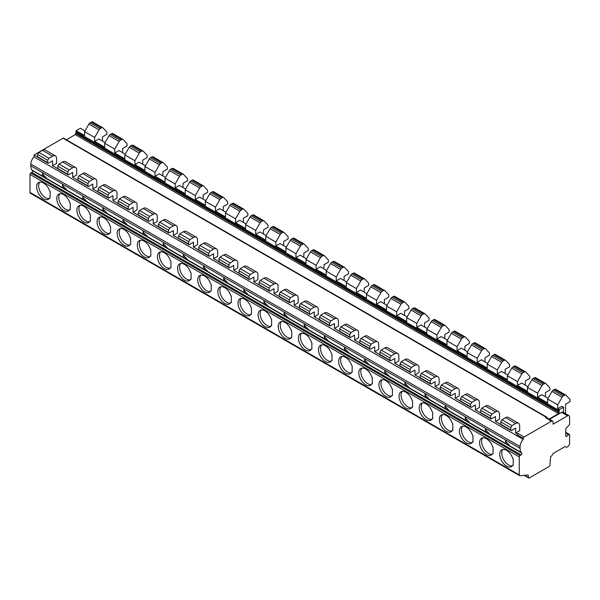 <?xml version="1.0" encoding="UTF-8"?>
<svg xmlns="http://www.w3.org/2000/svg" width="600" height="600" viewBox="0 0 600 600"><rect width="100%" height="100%" fill="white"/><g stroke="black" fill="none" stroke-linecap="round" stroke-linejoin="round"><path stroke-width="0.9" d="M43.14 176.468L47.055 178.725L42.263 173.648L43.14 176.468L31.995 170.025A11.393 6.577 120 0 1 30.803 165.84L30.803 164.055A6.832 3.945 120 0 1 34.027 156.93L523.29 439.403A6.832 3.945 120 0 0 520.065 446.528L520.065 448.312A11.393 6.577 120 0 0 521.257 452.498L521.73 453.097A1.14 0.66 -60 0 1 521.745 454.035A1.14 0.66 -60 0 1 521.04 454.912L520.065 455.475A1.14 0.66 120 0 0 519.263 456.87L519.263 474.885A1.71 0.99 120 0 0 519.615 475.673A1.71 0.99 120 0 0 520.005 475.748L528.15 474.952L528.457 477.6A1.14 0.66 120 0 0 528.683 478.013A1.14 0.66 120 0 0 529.252 477.952L549.12 466.485A1.14 0.66 120 0 0 549.923 465.188L550.673 456.525L551.347 456.135A1.14 0.66 120 0 0 551.91 455.535L552.855 453.908A1.14 0.66 -60 0 1 553.418 453.308L564.832 446.715A1.14 0.66 -60 0 1 565.403 446.662L566.34 447.202A1.14 0.66 120 0 0 566.91 447.15L567.585 446.76A2.85 1.643 120 0 0 569.595 443.272L569.595 434.947A1.14 0.66 120 0 0 569.362 434.43A1.14 0.66 120 0 0 568.582 434.64L566.783 436.23A1.14 0.66 -60 0 1 566.01 436.44A1.14 0.66 -60 0 1 565.77 435.923L565.77 429.24A1.14 0.66 -60 0 1 566.257 428.107L569.115 425.018A1.14 0.66 120 0 0 569.595 423.885L569.595 417A2.85 1.643 120 0 0 569.01 415.695L562.965 412.207A2.85 1.643 120 0 0 561.54 412.35L549.533 419.28M563.558 412.553L563.558 407.228L559.327 409.673L559.327 410.632A2.28 1.32 120 0 0 559.132 411.645L558.525 413.625L549.127 419.048M569.01 415.695A2.85 1.643 120 0 0 567.585 415.838L553.088 424.207L553.088 422.107A2.287 1.32 120 0 0 552.615 421.065L546.57 417.577A2.287 1.32 120 0 0 545.558 417.623L551.347 421.252L524.092 436.987A1.14 0.66 120 0 0 523.29 438.382L523.29 439.403M547.05 417.847L547.05 417.69A1.14 0.66 120 0 0 546.81 417.165A1.14 0.66 120 0 0 546.24 417.225L545.558 417.623M517.245 434.895L517.245 433.965L518.055 433.5A1.14 0.66 120 0 0 517.245 434.895L523.29 438.382M565.403 446.662L566.34 447.202M31.995 170.025L32.468 170.625A1.14 0.66 -60 0 1 32.483 171.562A1.14 0.66 -60 0 1 31.777 172.44L30.803 173.002A1.14 0.66 120 0 0 30 174.398L30 192.413A1.71 0.99 120 0 0 30.352 193.2L519.615 475.673M492.683 446.985A9.683 5.588 -120 0 0 481.605 438.255A9.683 5.588 -120 0 0 481.605 449.438A9.683 5.588 -120 0 0 491.28 455.025A9.683 5.588 -120 0 0 492.683 453.495L493.088 453.735L493.088 447.225L492.683 446.985M472.545 435.368A9.683 5.588 -120 0 0 461.467 426.63A9.683 5.588 -120 0 0 461.467 437.812A9.683 5.588 -120 0 0 471.15 443.4A9.683 5.588 -120 0 0 472.545 441.877L472.95 442.11L472.95 435.6L472.545 435.368M452.415 423.743A9.683 5.588 -120 0 0 441.338 415.013A9.683 5.588 -120 0 0 441.338 426.188A9.683 5.588 -120 0 0 451.013 431.775A9.683 5.588 -120 0 0 452.415 430.252L452.82 430.485L452.82 423.975L452.415 423.743M432.278 412.118A9.683 5.588 -120 0 0 421.2 403.388A9.683 5.588 -120 0 0 421.2 414.562A9.683 5.588 -120 0 0 430.882 420.15A9.683 5.588 -120 0 0 432.278 418.627L432.683 418.86L432.683 412.35L432.278 412.118M412.147 400.493A9.683 5.588 -120 0 0 401.062 391.763A9.683 5.588 -120 0 0 401.062 402.938A9.683 5.588 -120 0 0 410.745 408.525A9.683 5.588 -120 0 0 412.147 407.002L412.553 407.235L412.553 400.725L412.147 400.493M392.01 388.868A9.683 5.588 -120 0 0 380.933 380.138A9.683 5.588 -120 0 0 380.933 391.312A9.683 5.588 -120 0 0 390.615 396.908A9.683 5.588 -120 0 0 392.01 395.377L392.415 395.61L392.415 389.1L392.01 388.868M371.873 377.243A9.683 5.588 -120 0 0 360.795 368.513A9.683 5.588 -120 0 0 360.795 379.688A9.683 5.588 -120 0 0 370.478 385.283A9.683 5.588 -120 0 0 371.873 383.752L372.285 383.985L372.285 377.475L371.873 377.243M351.743 365.618A9.683 5.588 -120 0 0 340.665 356.888A9.683 5.588 -120 0 0 340.665 368.062A9.683 5.588 -120 0 0 350.347 373.657A9.683 5.588 -120 0 0 351.743 372.127L352.147 372.36L352.147 365.85L351.743 365.618M331.605 353.993A9.683 5.588 -120 0 0 320.528 345.263A9.683 5.588 -120 0 0 320.528 356.445A9.683 5.588 -120 0 0 330.21 362.032A9.683 5.588 -120 0 0 331.605 360.502L332.01 360.735L332.01 354.225L331.605 353.993M311.475 342.368A9.683 5.588 -120 0 0 300.397 333.638A9.683 5.588 -120 0 0 300.397 344.82A9.683 5.588 -120 0 0 310.072 350.407A9.683 5.588 -120 0 0 311.475 348.877L311.88 349.11L311.88 342.6L311.475 342.368M291.337 330.743A9.683 5.588 -120 0 0 280.26 322.013A9.683 5.588 -120 0 0 280.26 333.195A9.683 5.588 -120 0 0 289.942 338.782A9.683 5.588 -120 0 0 291.337 337.252L291.743 337.493L291.743 330.983L291.337 330.743M271.207 319.118A9.683 5.588 -120 0 0 260.123 310.388A9.683 5.588 -120 0 0 260.123 321.57A9.683 5.588 -120 0 0 269.805 327.157A9.683 5.588 -120 0 0 271.207 325.627L271.612 325.868L271.612 319.358L271.207 319.118M251.07 307.493A9.683 5.588 -120 0 0 239.993 298.763A9.683 5.588 -120 0 0 239.993 309.945A9.683 5.588 -120 0 0 249.675 315.532A9.683 5.588 -120 0 0 251.07 314.002L251.475 314.243L251.475 307.733L251.07 307.493M230.933 295.875A9.683 5.588 -120 0 0 219.855 287.138A9.683 5.588 -120 0 0 219.855 298.32A9.683 5.588 -120 0 0 229.538 303.907A9.683 5.588 -120 0 0 230.933 302.385L231.345 302.618L231.345 296.108L230.933 295.875M210.803 284.25A9.683 5.588 -120 0 0 199.725 275.513A9.683 5.588 -120 0 0 199.725 286.695A9.683 5.588 -120 0 0 209.407 292.282A9.683 5.588 -120 0 0 210.803 290.76L211.208 290.993L211.208 284.483L210.803 284.25M190.665 272.625A9.683 5.588 -120 0 0 179.587 263.895A9.683 5.588 -120 0 0 179.587 275.07A9.683 5.588 -120 0 0 189.27 280.657A9.683 5.588 -120 0 0 190.665 279.135L191.078 279.368L191.078 272.858L190.665 272.625M170.535 261A9.683 5.588 -120 0 0 159.458 252.27A9.683 5.588 -120 0 0 159.458 263.445A9.683 5.588 -120 0 0 169.132 269.032A9.683 5.588 -120 0 0 170.535 267.51L170.94 267.743L170.94 261.233L170.535 261M150.398 249.375A9.683 5.588 -120 0 0 139.32 240.645A9.683 5.588 -120 0 0 139.32 251.82A9.683 5.588 -120 0 0 149.002 257.415A9.683 5.588 -120 0 0 150.398 255.885L150.803 256.118L150.803 249.608L150.398 249.375M130.267 237.75A9.683 5.588 -120 0 0 119.183 229.02A9.683 5.588 -120 0 0 119.183 240.195A9.683 5.588 -120 0 0 128.865 245.79A9.683 5.588 -120 0 0 130.267 244.26L130.672 244.493L130.672 237.983L130.267 237.75M110.13 226.125A9.683 5.588 -120 0 0 99.052 217.395A9.683 5.588 -120 0 0 99.052 228.57A9.683 5.588 -120 0 0 108.735 234.165A9.683 5.588 -120 0 0 110.13 232.635L110.535 232.868L110.535 226.358L110.13 226.125M90 214.5A9.683 5.588 -120 0 0 78.915 205.77A9.683 5.588 -120 0 0 78.915 216.945A9.683 5.588 -120 0 0 88.597 222.54A9.683 5.588 -120 0 0 90 221.01L90.405 221.243L90.405 214.733L90 214.5M69.863 202.875A9.683 5.588 -120 0 0 58.785 194.145A9.683 5.588 -120 0 0 58.785 205.327A9.683 5.588 -120 0 0 68.468 210.915A9.683 5.588 -120 0 0 69.863 209.385L70.267 209.618L70.267 203.108L69.863 202.875M49.725 191.25A9.683 5.588 -120 0 0 38.648 182.52A9.683 5.588 -120 0 0 38.648 193.702A9.683 5.588 -120 0 0 48.33 199.29A9.683 5.588 -120 0 0 49.725 197.76L50.137 197.993L50.137 191.49L49.725 191.25M512.812 465.12A9.683 5.588 -120 0 1 511.418 466.65A9.683 5.588 -120 0 1 501.735 461.062A9.683 5.588 -120 0 1 501.735 449.88A9.683 5.588 -120 0 1 512.812 458.61L513.225 458.85L513.225 465.36L512.812 465.12L513.225 464.888M505.995 440.88A3.42 1.972 -120 0 0 506.235 443.82M510.143 446.085L505.35 441.007L506.228 443.827L521.257 452.498M502.853 449.482A9.683 5.588 -120 0 0 503.752 459.9A9.683 5.588 -120 0 0 512.317 465.885M63.037 185.145A3.42 1.972 -120 0 0 63.278 188.085L62.392 185.273L67.185 190.35L47.055 178.725M83.175 196.77A3.42 1.972 -120 0 0 83.415 199.71L82.53 196.897L87.323 201.975L67.185 190.35M103.305 208.395A3.42 1.972 -120 0 0 103.545 211.335L102.667 208.522L107.46 213.593L87.323 201.975M123.442 220.02A3.42 1.972 -120 0 0 123.683 222.96L122.797 220.147L127.59 225.218L107.46 213.593M143.58 231.638A3.42 1.972 -120 0 0 143.82 234.585L142.935 231.772L147.727 236.843L127.59 225.218M163.71 243.263A3.42 1.972 -120 0 0 163.95 246.21L163.065 243.39L167.858 248.468L147.727 236.843M183.847 254.888A3.42 1.972 -120 0 0 184.087 257.835L183.203 255.015L187.995 260.093L167.858 248.468M203.978 266.513A3.42 1.972 -120 0 0 204.218 269.46L203.333 266.64L208.125 271.718L187.995 260.093M224.115 278.138A3.42 1.972 -120 0 0 224.355 281.085L223.47 278.265L228.263 283.343L208.125 271.718M244.485 292.71L243.608 289.89L248.392 294.968L228.263 283.343M264.615 304.335L263.737 301.515L268.53 306.593L248.392 294.968M284.752 315.96L283.875 313.14L288.668 318.218L268.53 306.593M304.65 324.638A3.42 1.972 -120 0 0 304.89 327.577L304.005 324.765L308.798 329.843L288.668 318.218M324.788 336.263A3.42 1.972 -120 0 0 325.028 339.202L324.142 336.39L328.935 341.468L308.798 329.843M344.918 347.888A3.42 1.972 -120 0 0 345.157 350.827L344.272 348.015L349.065 353.085L328.935 341.468M365.055 359.513A3.42 1.972 -120 0 0 365.295 362.452L364.41 359.64L369.202 364.71L349.065 353.085M385.185 371.13A3.42 1.972 -120 0 0 385.425 374.077L384.54 371.265L389.332 376.335L369.202 364.71M405.322 382.755A3.42 1.972 -120 0 0 405.562 385.702L404.678 382.882L409.47 387.96L389.332 376.335M425.46 394.38A3.42 1.972 -120 0 0 425.692 397.327L424.815 394.507L429.607 399.585L409.47 387.96M445.59 406.005A3.42 1.972 -120 0 0 445.83 408.952L444.945 406.132L449.737 411.21L429.607 399.585M465.728 417.63A3.42 1.972 -120 0 0 465.967 420.577L465.082 417.757L469.875 422.835L449.737 411.21M485.857 429.255A3.42 1.972 -120 0 0 486.097 432.202L485.213 429.382L490.005 434.46L469.875 422.835M34.027 156.93L34.027 154.98L37.688 157.095M52.552 165.675L56.58 163.35L56.58 158.475A5.692 3.285 120 0 0 55.395 155.865A5.692 3.285 120 0 0 52.552 156.15L48.922 158.243L47.715 160.335L47.715 162.66A1.14 0.66 120 0 0 47.955 163.178A1.14 0.66 120 0 0 48.525 163.125L52.552 160.8L52.552 165.675L57.818 168.72M72.683 177.3L76.71 174.975L76.71 170.1A5.692 3.285 120 0 0 75.532 167.49A5.692 3.285 120 0 0 72.683 167.775L69.06 169.868L67.852 171.96L67.852 174.285A1.14 0.66 120 0 0 68.085 174.803A1.14 0.66 120 0 0 68.655 174.75L72.683 172.425L72.683 177.3L77.955 180.345M92.82 188.925L96.847 186.6L96.847 181.725A5.692 3.285 120 0 0 95.662 179.115A5.692 3.285 120 0 0 92.82 179.4L89.198 181.493L87.99 183.585L87.99 185.91A1.14 0.66 120 0 0 88.222 186.428A1.14 0.66 120 0 0 88.793 186.375L92.82 184.05L92.82 188.925L98.085 191.97M112.95 200.55L116.977 198.225L116.977 193.343A5.692 3.285 120 0 0 115.8 190.74A5.692 3.285 120 0 0 112.95 191.017L109.328 193.11L108.12 195.202L108.12 197.528A1.14 0.66 120 0 0 108.36 198.053A1.14 0.66 120 0 0 108.922 197.993L112.95 195.667L112.95 200.55L118.222 203.595M133.087 212.175L137.115 209.85L137.115 204.968A5.692 3.285 120 0 0 135.938 202.365A5.692 3.285 120 0 0 133.087 202.642L129.465 204.735L128.257 206.827L128.257 209.153A1.14 0.66 120 0 0 128.49 209.678A1.14 0.66 120 0 0 129.06 209.618L133.087 207.292L133.087 212.175L138.36 215.22M153.225 223.8L157.245 221.475L157.245 216.593A5.692 3.285 120 0 0 156.067 213.99A5.692 3.285 120 0 0 153.225 214.267L149.595 216.36L148.387 218.452L148.387 220.778A1.14 0.66 120 0 0 148.627 221.303A1.14 0.66 120 0 0 149.197 221.243L153.225 218.917L153.225 223.8L158.49 226.845M173.355 235.425L177.382 233.1L177.382 228.218A5.692 3.285 120 0 0 176.205 225.615A5.692 3.285 120 0 0 173.355 225.892L169.733 227.985L168.525 230.077L168.525 232.403A1.14 0.66 120 0 0 168.757 232.928A1.14 0.66 120 0 0 169.328 232.868L173.355 230.542L173.355 235.425L178.627 238.47M193.493 247.05L197.52 244.718L197.52 239.843A5.692 3.285 120 0 0 196.335 237.24A5.692 3.285 120 0 0 193.493 237.517L189.863 239.61L188.655 241.702L188.655 244.028A1.14 0.66 120 0 0 188.895 244.553A1.14 0.66 120 0 0 189.465 244.493L193.493 242.167L193.493 247.05L198.757 250.087M213.623 258.675L217.65 256.343L217.65 251.468A5.692 3.285 120 0 0 216.472 248.858A5.692 3.285 120 0 0 213.623 249.142L210 251.235L208.792 253.327L208.792 255.653A1.14 0.66 120 0 0 209.025 256.178A1.14 0.66 120 0 0 209.595 256.118L213.623 253.792L213.623 258.675L218.895 261.712M233.76 270.3L237.788 267.968L237.788 263.093A5.692 3.285 120 0 0 236.603 260.483A5.692 3.285 120 0 0 233.76 260.767L230.138 262.86L228.923 264.952L228.923 267.278A1.14 0.66 120 0 0 229.163 267.795A1.14 0.66 120 0 0 229.733 267.743L233.76 265.418L233.76 270.3L239.025 273.337M253.89 281.925L257.918 279.593L257.918 274.718A5.692 3.285 120 0 0 256.74 272.108A5.692 3.285 120 0 0 253.89 272.392L250.267 274.485L249.06 276.577L249.06 278.903A1.14 0.66 120 0 0 249.3 279.42A1.14 0.66 120 0 0 249.862 279.368L253.89 277.043L253.89 281.925L259.163 284.962M274.028 293.543L278.055 291.218L278.055 286.343A5.692 3.285 120 0 0 276.877 283.733A5.692 3.285 120 0 0 274.028 284.017L270.405 286.11L269.197 288.202L269.197 290.528A1.14 0.66 120 0 0 269.43 291.045A1.14 0.66 120 0 0 270 290.993L274.028 288.668L274.028 293.543L279.3 296.587M294.157 305.168L298.185 302.843L298.185 297.968A5.692 3.285 120 0 0 297.007 295.358A5.692 3.285 120 0 0 294.157 295.642L290.535 297.735L289.327 299.827L289.327 302.153A1.14 0.66 120 0 0 289.567 302.67A1.14 0.66 120 0 0 290.138 302.618L294.157 300.293L294.157 305.168L299.43 308.212M314.295 316.793L318.322 314.468L318.322 309.593A5.692 3.285 120 0 0 317.145 306.983A5.692 3.285 120 0 0 314.295 307.267L310.673 309.36L309.465 311.452L309.465 313.778A1.14 0.66 120 0 0 309.697 314.295A1.14 0.66 120 0 0 310.267 314.243L314.295 311.918L314.295 316.793L319.567 319.837M334.433 328.418L338.46 326.093L338.46 321.218A5.692 3.285 120 0 0 337.275 318.608A5.692 3.285 120 0 0 334.433 318.892L330.803 320.985L329.595 323.077L329.595 325.403A1.14 0.66 120 0 0 329.835 325.92A1.14 0.66 120 0 0 330.405 325.868L334.433 323.543L334.433 328.418L339.697 331.462M354.562 340.043L358.59 337.718L358.59 332.835A5.692 3.285 120 0 0 357.413 330.233A5.692 3.285 120 0 0 354.562 330.51L350.94 332.603L349.733 334.695L349.733 337.02A1.14 0.66 120 0 0 349.965 337.545A1.14 0.66 120 0 0 350.535 337.485L354.562 335.16L354.562 340.043L359.835 343.087M374.7 351.668L378.728 349.343L378.728 344.46A5.692 3.285 120 0 0 377.543 341.858A5.692 3.285 120 0 0 374.7 342.135L371.077 344.228L369.862 346.32L369.862 348.645A1.14 0.66 120 0 0 370.103 349.17A1.14 0.66 120 0 0 370.673 349.11L374.7 346.785L374.7 351.668L379.965 354.712M394.83 363.293L398.857 360.968L398.857 356.085A5.692 3.285 120 0 0 397.68 353.483A5.692 3.285 120 0 0 394.83 353.76L391.207 355.853L390 357.945L390 360.27A1.14 0.66 120 0 0 390.232 360.795A1.14 0.66 120 0 0 390.803 360.735L394.83 358.41L394.83 363.293L400.103 366.337M414.967 374.918L418.995 372.593L418.995 367.71A5.692 3.285 120 0 0 417.817 365.108A5.692 3.285 120 0 0 414.967 365.385L411.345 367.478L410.138 369.57L410.138 371.895A1.14 0.66 120 0 0 410.37 372.42A1.14 0.66 120 0 0 410.94 372.36L414.967 370.035L414.967 374.918L420.232 377.962M435.097 386.543L439.125 384.217L439.125 379.335A5.692 3.285 120 0 0 437.947 376.733A5.692 3.285 120 0 0 435.097 377.01L431.475 379.103L430.268 381.195L430.268 383.52A1.14 0.66 120 0 0 430.507 384.045A1.14 0.66 120 0 0 431.077 383.985L435.097 381.66L435.097 386.543L440.37 389.58M455.235 398.168L459.263 395.835L459.263 390.96A5.692 3.285 120 0 0 458.085 388.35A5.692 3.285 120 0 0 455.235 388.635L451.612 390.728L450.405 392.82L450.405 395.145A1.14 0.66 120 0 0 450.638 395.67A1.14 0.66 120 0 0 451.207 395.61L455.235 393.285L455.235 398.168L460.507 401.205M475.373 409.793L479.393 407.46L479.393 402.585A5.692 3.285 120 0 0 478.215 399.975A5.692 3.285 120 0 0 475.373 400.26L471.743 402.353L470.535 404.445L470.535 406.77A1.14 0.66 120 0 0 470.775 407.287A1.14 0.66 120 0 0 471.345 407.235L475.373 404.91L475.373 409.793L480.638 412.83M495.502 421.418L499.53 419.092L499.53 414.21A5.692 3.285 120 0 0 498.353 411.6A5.692 3.285 120 0 0 495.502 411.885L491.88 413.978L490.673 416.07L490.673 418.395A1.14 0.66 120 0 0 490.905 418.912A1.14 0.66 120 0 0 491.475 418.86L495.502 416.535L495.502 421.418L500.775 424.455M515.64 428.16L515.64 433.035L519.668 430.71L519.668 425.835A5.692 3.285 120 0 0 518.482 423.225A5.692 3.285 120 0 0 515.64 423.51L512.01 425.603L510.803 427.695L510.803 430.02A1.14 0.66 120 0 0 511.043 430.537A1.14 0.66 120 0 0 511.612 430.485L515.64 428.16M517.245 433.965L515.64 433.035M545.438 396.765L545.438 392.588L549.862 390.03L549.862 387.817L546.007 383.715A2.85 1.643 120 0 0 545.783 383.535A2.85 1.643 120 0 0 544.357 383.678L543.105 384.405A2.28 1.32 120 0 0 541.965 385.605L537.585 393.195L537.585 397.118L541.815 394.673L548.07 398.287M537.585 397.118L547.65 402.93L547.65 399L552.03 391.418A2.28 1.32 120 0 1 553.17 390.217L554.423 389.49A2.85 1.643 120 0 1 555.847 389.347L565.92 395.16A2.85 1.643 120 0 0 564.495 395.303L563.235 396.03A2.28 1.32 120 0 0 562.095 397.23L557.715 404.812L557.715 408.743L561.945 406.298L563.558 407.228M525.3 385.14L525.3 380.962L529.732 378.405L529.732 376.192L525.87 372.09A2.85 1.643 120 0 0 525.645 371.91A2.85 1.643 120 0 0 524.227 372.053L522.967 372.78A2.28 1.32 120 0 0 521.827 373.98L517.447 381.57L517.447 385.493L521.678 383.048L527.933 386.662M517.447 385.493L527.52 391.305L527.52 387.382L531.893 379.793A2.28 1.32 120 0 1 533.033 378.593L534.293 377.865A2.85 1.643 120 0 1 535.717 377.722L545.783 383.535M505.17 373.515L505.17 369.337L509.595 366.78L509.595 364.567L505.74 360.465A2.85 1.643 120 0 0 505.515 360.285A2.85 1.643 120 0 0 504.09 360.428L502.838 361.155A2.28 1.32 120 0 0 501.697 362.355L497.317 369.945L497.317 373.868L501.54 371.423L507.795 375.038M497.317 373.868L507.382 379.68L507.382 375.757L511.763 368.168A2.28 1.32 120 0 1 512.903 366.968L514.155 366.24A2.85 1.643 120 0 1 515.58 366.097L525.645 371.91M485.033 361.89L485.033 357.712L489.465 355.155L489.465 352.95L485.603 348.84A2.85 1.643 120 0 0 485.377 348.668A2.85 1.643 120 0 0 483.952 348.803L482.7 349.53A2.28 1.32 120 0 0 481.56 350.737L477.18 358.32L477.18 362.243L481.41 359.798L487.665 363.413M477.18 362.243L487.245 368.055L487.245 364.132L497.317 369.945M464.903 350.265L464.903 346.087L469.327 343.53L469.327 341.325L465.465 337.215A2.85 1.643 120 0 0 465.248 337.043A2.85 1.643 120 0 0 463.822 337.178L462.562 337.905A2.28 1.32 120 0 0 461.423 339.112L457.05 346.695L457.05 350.625L461.272 348.173L467.528 351.788M457.05 350.625L467.115 356.438L467.115 352.507L477.18 358.32M444.765 338.647L444.765 334.462L449.197 331.913L449.197 329.7L445.335 325.59A2.85 1.643 120 0 0 445.11 325.418A2.85 1.643 120 0 0 443.685 325.553L442.433 326.28A2.28 1.32 120 0 0 441.293 327.487L436.912 335.07L436.912 339L441.143 336.555L447.397 340.163M436.912 339L446.978 344.812L446.978 340.882L457.05 346.695M424.627 327.022L424.627 322.837L429.06 320.288L429.06 318.075L425.197 313.965A2.85 1.643 120 0 0 424.98 313.793A2.85 1.643 120 0 0 423.555 313.935L422.295 314.655A2.28 1.32 120 0 0 421.155 315.862L416.775 323.445L416.775 327.375L421.005 324.93L427.26 328.538M416.775 327.375L426.847 333.188L426.847 329.257L436.912 335.07M404.498 315.397L404.498 311.212L408.923 308.663L408.923 306.45L405.067 302.34A2.85 1.643 120 0 0 404.842 302.168A2.85 1.643 120 0 0 403.418 302.31L402.165 303.03A2.28 1.32 120 0 0 401.025 304.237L396.645 311.82L396.645 315.75L400.875 313.305L407.13 316.913M396.645 315.75L406.71 321.562L406.71 317.632L416.775 323.445M384.36 303.772L384.36 299.587L388.793 297.038L388.793 294.825L384.93 290.722A2.85 1.643 120 0 0 384.705 290.543A2.85 1.643 120 0 0 383.288 290.685L382.028 291.405A2.28 1.32 120 0 0 380.888 292.612L376.507 300.195L376.507 304.125L380.737 301.68L386.993 305.288M376.507 304.125L386.58 309.938L386.58 306.007L396.645 311.82M364.23 292.147L364.23 287.962L368.655 285.413L368.655 283.2L364.8 279.097A2.85 1.643 120 0 0 364.575 278.918A2.85 1.643 120 0 0 363.15 279.06L361.897 279.788A2.28 1.32 120 0 0 360.757 280.987L356.377 288.57L356.377 292.5L360.608 290.055L366.855 293.663M356.377 292.5L366.442 298.312L366.442 294.382L376.507 300.195M344.093 280.522L344.093 276.345L348.525 273.788L348.525 271.575L344.663 267.472A2.85 1.643 120 0 0 344.438 267.293A2.85 1.643 120 0 0 343.02 267.435L341.76 268.163A2.28 1.32 120 0 0 340.62 269.362L336.24 276.945L336.24 280.875L340.47 278.43L346.725 282.038M336.24 280.875L346.305 286.688L346.305 282.757L356.377 288.57M323.962 268.897L323.962 264.72L328.388 262.163L328.388 259.95L324.532 255.847A2.85 1.643 120 0 0 324.308 255.667A2.85 1.643 120 0 0 322.882 255.81L321.623 256.538A2.28 1.32 120 0 0 320.483 257.737L316.11 265.32L316.11 269.25L320.332 266.805L326.587 270.413M316.11 269.25L326.175 275.062L326.175 271.132L336.24 276.945M303.825 257.272L303.825 253.095L308.257 250.538L308.257 248.325L304.395 244.222A2.85 1.643 120 0 0 304.17 244.042A2.85 1.643 120 0 0 302.745 244.185L301.493 244.913A2.28 1.32 120 0 0 300.353 246.112L295.972 253.702L295.972 257.625L300.202 255.18L306.457 258.795M295.972 257.625L306.038 263.438L306.038 259.507L316.11 265.32M283.695 245.647L283.695 241.47L288.12 238.913L288.12 236.7L284.257 232.597A2.85 1.643 120 0 0 284.04 232.417A2.85 1.643 120 0 0 282.615 232.56L281.355 233.288A2.28 1.32 120 0 0 280.215 234.487L275.843 242.077L275.843 246L280.065 243.555L286.32 247.17M275.843 246L285.907 251.812L285.907 247.89L295.972 253.702M263.558 234.022L263.558 229.845L267.99 227.288L267.99 225.075L264.127 220.972A2.85 1.643 120 0 0 263.903 220.792A2.85 1.643 120 0 0 262.478 220.935L261.225 221.663A2.28 1.32 120 0 0 260.085 222.862L255.705 230.452L255.705 234.375L259.935 231.93L266.19 235.545M255.705 234.375L265.77 240.188L265.77 236.265L275.843 242.077M243.42 222.397L243.42 218.22L247.853 215.663L247.853 213.458L243.99 209.347A2.85 1.643 120 0 0 243.772 209.167A2.85 1.643 120 0 0 242.347 209.31L241.087 210.038A2.28 1.32 120 0 0 239.947 211.237L235.567 218.827L235.567 222.75L239.798 220.305L246.053 223.92M235.567 222.75L245.64 228.562L245.64 224.64L255.705 230.452M223.29 210.772L223.29 206.595L227.715 204.038L227.715 201.833L223.86 197.722A2.85 1.643 120 0 0 223.635 197.55A2.85 1.643 120 0 0 222.21 197.685L220.958 198.413A2.28 1.32 120 0 0 219.817 199.62L215.438 207.202L215.438 211.132L219.667 208.68L225.915 212.295M215.438 211.132L225.502 216.938L225.502 213.015L235.567 218.827M203.153 199.147L203.153 194.97L207.585 192.413L207.585 190.208L203.722 186.097A2.85 1.643 120 0 0 203.498 185.925A2.85 1.643 120 0 0 202.08 186.06L200.82 186.788A2.28 1.32 120 0 0 199.68 187.995L195.3 195.577L195.3 199.507L199.53 197.055L205.785 200.67M195.3 199.507L205.373 205.32L205.373 201.39L215.438 207.202M183.023 187.53L183.023 183.345L187.447 180.795L187.447 178.583L183.593 174.472A2.85 1.643 120 0 0 183.368 174.3A2.85 1.643 120 0 0 181.942 174.442L180.69 175.163A2.28 1.32 120 0 0 179.542 176.37L175.17 183.953L175.17 187.882L179.392 185.438L185.648 189.045M175.17 187.882L185.235 193.695L185.235 189.765L195.3 195.577M162.885 175.905L162.885 171.72L167.317 169.17L167.317 166.958L163.455 162.847A2.85 1.643 120 0 0 163.23 162.675A2.85 1.643 120 0 0 161.805 162.817L160.553 163.538A2.28 1.32 120 0 0 159.413 164.745L155.032 172.328L155.032 176.257L159.262 173.812L165.517 177.42M155.032 176.257L165.097 182.07L165.097 178.14L175.17 183.953M142.755 164.28L142.755 160.095L147.18 157.545L147.18 155.333L143.317 151.23A2.85 1.643 120 0 0 143.1 151.05A2.85 1.643 120 0 0 141.675 151.192L140.415 151.913A2.28 1.32 120 0 0 139.275 153.12L134.903 160.703L134.903 164.632L139.125 162.188L145.38 165.795M134.903 164.632L144.968 170.445L144.968 166.515L155.032 172.328M122.618 152.655L122.618 148.47L127.05 145.92L127.05 143.708L123.188 139.605A2.85 1.643 120 0 0 122.962 139.425A2.85 1.643 120 0 0 121.538 139.567L120.285 140.288A2.28 1.32 120 0 0 119.145 141.495L114.765 149.078L114.765 153.007L118.995 150.562L125.25 154.17M114.765 153.007L124.83 158.82L124.83 154.89L134.903 160.703M102.48 141.03L102.48 136.852L106.913 134.295L106.913 132.083L103.05 127.98A2.85 1.643 120 0 0 102.833 127.8A2.85 1.643 120 0 0 101.407 127.942L100.148 128.67A2.28 1.32 120 0 0 99.007 129.87L94.627 137.453L94.627 141.382L98.858 138.938L105.113 142.545M94.627 141.382L104.7 147.195L104.7 143.265L114.765 149.078M84.983 130.92L80.332 128.243L76.11 130.688L84.562 135.57L84.562 131.64L94.627 137.453M559.327 409.673L557.715 408.743M34.027 154.98L63.023 138.24A1.14 0.66 120 0 1 63.593 138.18L546.81 417.165M518.482 423.225L508.418 417.412A5.692 3.285 120 0 0 505.567 417.697L501.945 419.79L500.737 421.882L500.737 424.207A1.14 0.66 120 0 0 500.978 424.725L511.043 430.537M498.353 411.6L488.28 405.787A5.692 3.285 120 0 0 485.438 406.072L481.815 408.165L480.607 410.257L480.607 412.582A1.14 0.66 120 0 0 480.84 413.1L490.905 418.912M478.215 399.975L468.15 394.162A5.692 3.285 120 0 0 465.3 394.447L461.678 396.54L460.47 398.632L460.47 400.957A1.14 0.66 120 0 0 460.702 401.482L470.775 407.287M458.085 388.35L448.013 382.545A5.692 3.285 120 0 0 445.17 382.822L441.54 384.915L440.332 387.007L440.332 389.332A1.14 0.66 120 0 0 440.572 389.857L450.638 395.67M437.947 376.733L427.882 370.92A5.692 3.285 120 0 0 425.033 371.197L421.41 373.29L420.202 375.382L420.202 377.707A1.14 0.66 120 0 0 420.435 378.233L430.507 384.045M417.817 365.108L407.745 359.295A5.692 3.285 120 0 0 404.903 359.572L401.272 361.665L400.065 363.757L400.065 366.082A1.14 0.66 120 0 0 400.305 366.608L410.37 372.42M397.68 353.483L387.615 347.67A5.692 3.285 120 0 0 384.765 347.947L381.142 350.04L379.935 352.132L379.935 354.457A1.14 0.66 120 0 0 380.168 354.983L390.232 360.795M377.543 341.858L367.478 336.045A5.692 3.285 120 0 0 364.627 336.322L361.005 338.415L359.798 340.507L359.798 342.832A1.14 0.66 120 0 0 360.038 343.358L370.103 349.17M357.413 330.233L347.347 324.42A5.692 3.285 120 0 0 344.498 324.705L340.875 326.798L339.668 328.89L339.668 331.207A1.14 0.66 120 0 0 339.9 331.733L349.965 337.545M337.275 318.608L327.21 312.795A5.692 3.285 120 0 0 324.36 313.08L320.737 315.173L319.53 317.265L319.53 319.59A1.14 0.66 120 0 0 319.763 320.108L329.835 325.92M317.145 306.983L307.072 301.17A5.692 3.285 120 0 0 304.23 301.455L300.608 303.548L299.392 305.64L299.392 307.965A1.14 0.66 120 0 0 299.632 308.483L309.697 314.295M297.007 295.358L286.942 289.545A5.692 3.285 120 0 0 284.093 289.83L280.47 291.923L279.263 294.015L279.263 296.34A1.14 0.66 120 0 0 279.495 296.858L289.567 302.67M276.877 283.733L266.805 277.92A5.692 3.285 120 0 0 263.962 278.205L260.332 280.298L259.125 282.39L259.125 284.715A1.14 0.66 120 0 0 259.365 285.233L269.43 291.045M256.74 272.108L246.675 266.295A5.692 3.285 120 0 0 243.825 266.58L240.202 268.673L238.995 270.765L238.995 273.09A1.14 0.66 120 0 0 239.228 273.608L249.3 279.42M236.603 260.483L226.538 254.67A5.692 3.285 120 0 0 223.695 254.955L220.065 257.048L218.858 259.14L218.858 261.465A1.14 0.66 120 0 0 219.097 261.99L229.163 267.795M216.472 248.858L206.407 243.045A5.692 3.285 120 0 0 203.558 243.33L199.935 245.423L198.728 247.515L198.728 249.84A1.14 0.66 120 0 0 198.96 250.365L209.025 256.178M196.335 237.24L186.27 231.428A5.692 3.285 120 0 0 183.42 231.705L179.797 233.798L178.59 235.89L178.59 238.215A1.14 0.66 120 0 0 178.83 238.74L188.895 244.553M176.205 225.615L166.132 219.803A5.692 3.285 120 0 0 163.29 220.08L159.667 222.173L158.46 224.265L158.46 226.59A1.14 0.66 120 0 0 158.692 227.115L168.757 232.928M156.067 213.99L146.002 208.178A5.692 3.285 120 0 0 143.153 208.455L139.53 210.548L138.322 212.64L138.322 214.965A1.14 0.66 120 0 0 138.555 215.49L148.627 221.303M135.938 202.365L125.865 196.553A5.692 3.285 120 0 0 123.023 196.83L119.392 198.923L118.185 201.015L118.185 203.34A1.14 0.66 120 0 0 118.425 203.865L128.49 209.678M115.8 190.74L105.735 184.928A5.692 3.285 120 0 0 102.885 185.212L99.262 187.297L98.055 189.39L98.055 191.715A1.14 0.66 120 0 0 98.288 192.24L108.36 198.053M95.662 179.115L85.597 173.303A5.692 3.285 120 0 0 82.755 173.587L79.125 175.68L77.918 177.773L77.918 180.097A1.14 0.66 120 0 0 78.157 180.615L88.222 186.428M75.532 167.49L65.468 161.678A5.692 3.285 120 0 0 62.617 161.962L58.995 164.055L57.787 166.148L57.787 168.472A1.14 0.66 120 0 0 58.02 168.99L68.085 174.803M55.395 155.865L45.33 150.053A5.692 3.285 120 0 0 42.48 150.337L38.858 152.43L37.65 154.523L37.65 156.847A1.14 0.66 120 0 0 37.89 157.365L47.955 163.178M490.673 416.07L480.607 410.257M470.535 404.445L460.47 398.632M450.405 392.82L440.332 387.007M430.268 381.195L420.202 375.382M410.138 369.57L400.065 363.757M390 357.945L379.935 352.132M369.862 346.32L359.798 340.507M349.733 334.695L339.668 328.89M329.595 323.077L319.53 317.265M309.465 311.452L299.392 305.64M289.327 299.827L279.263 294.015M269.197 288.202L259.125 282.39M249.06 276.577L238.995 270.765M228.923 264.952L218.858 259.14M208.792 253.327L198.728 247.515M188.655 241.702L178.59 235.89M168.525 230.077L158.46 224.265M148.387 218.452L138.322 212.64M128.257 206.827L118.185 201.015M108.12 195.202L98.055 189.39M87.99 183.585L77.918 177.773M67.852 171.96L57.787 166.148M47.715 160.335L37.65 154.523M510.803 427.695L500.737 421.882M491.88 413.978L481.815 408.165M471.743 402.353L461.678 396.54M451.612 390.728L441.54 384.915M431.475 379.103L421.41 373.29M411.345 367.478L401.272 361.665M391.207 355.853L381.142 350.04M371.077 344.228L361.005 338.415M350.94 332.603L340.875 326.798M330.803 320.985L320.737 315.173M310.673 309.36L300.608 303.548M290.535 297.735L280.47 291.923M270.405 286.11L260.332 280.298M250.267 274.485L240.202 268.673M230.138 262.86L220.065 257.048M210 251.235L199.935 245.423M189.863 239.61L179.797 233.798M169.733 227.985L159.667 222.173M149.595 216.36L139.53 210.548M129.465 204.735L119.392 198.923M109.328 193.11L99.262 187.297M89.198 181.493L79.125 175.68M69.06 169.868L58.995 164.055M48.922 158.243L38.858 152.43M512.01 425.603L501.945 419.79M565.537 413.692A5.692 3.285 120 0 0 565.567 413.115L565.567 404.213L570 401.655L570 399.442L566.138 395.34A2.85 1.643 120 0 0 565.92 395.16M559.327 410.632L76.11 131.648A2.28 1.32 120 0 0 75.907 132.66L75.3 134.64L66.383 139.792M76.11 130.688L76.11 131.648M517.447 381.57L507.382 375.757M537.585 393.195L527.52 387.382M557.715 404.812L547.65 399M552.615 421.065A2.287 1.32 120 0 0 551.347 421.252M558.525 413.625L75.3 134.64M559.132 412.575L75.907 133.59M92.985 122.167A2.85 1.643 120 0 0 92.76 121.988A2.85 1.643 120 0 0 91.335 122.13L90.082 122.858A2.28 1.32 120 0 0 88.942 124.058L84.562 131.64M495.668 354.653A2.85 1.643 120 0 0 495.45 354.472A2.85 1.643 120 0 0 494.025 354.615L492.765 355.343A2.28 1.32 120 0 0 491.625 356.543L487.245 364.132M475.537 343.028A2.85 1.643 120 0 0 475.312 342.855A2.85 1.643 120 0 0 473.888 342.99L472.635 343.718A2.28 1.32 120 0 0 471.495 344.925L467.115 352.507M455.4 331.403A2.85 1.643 120 0 0 455.175 331.23A2.85 1.643 120 0 0 453.757 331.365L452.498 332.093A2.28 1.32 120 0 0 451.357 333.3L446.978 340.882M435.27 319.778A2.85 1.643 120 0 0 435.045 319.605A2.85 1.643 120 0 0 433.62 319.748L432.368 320.468A2.28 1.32 120 0 0 431.228 321.675L426.847 329.257M415.132 308.153A2.85 1.643 120 0 0 414.908 307.98A2.85 1.643 120 0 0 413.49 308.123L412.23 308.843A2.28 1.32 120 0 0 411.09 310.05L406.71 317.632M394.995 296.535A2.85 1.643 120 0 0 394.778 296.355A2.85 1.643 120 0 0 393.353 296.498L392.092 297.218A2.28 1.32 120 0 0 390.952 298.425L386.58 306.007M374.865 284.91A2.85 1.643 120 0 0 374.64 284.73A2.85 1.643 120 0 0 373.215 284.873L371.962 285.593A2.28 1.32 120 0 0 370.822 286.8L366.442 294.382M354.728 273.285A2.85 1.643 120 0 0 354.51 273.105A2.85 1.643 120 0 0 353.085 273.248L351.825 273.975A2.28 1.32 120 0 0 350.685 275.175L346.305 282.757M334.597 261.66A2.85 1.643 120 0 0 334.373 261.48A2.85 1.643 120 0 0 332.947 261.623L331.695 262.35A2.28 1.32 120 0 0 330.555 263.55L326.175 271.132M314.46 250.035A2.85 1.643 120 0 0 314.243 249.855A2.85 1.643 120 0 0 312.817 249.998L311.558 250.725A2.28 1.32 120 0 0 310.418 251.925L306.038 259.507M294.33 238.41A2.85 1.643 120 0 0 294.105 238.23A2.85 1.643 120 0 0 292.68 238.373L291.428 239.1A2.28 1.32 120 0 0 290.288 240.3L285.907 247.89M274.192 226.785A2.85 1.643 120 0 0 273.968 226.605A2.85 1.643 120 0 0 272.55 226.748L271.29 227.475A2.28 1.32 120 0 0 270.15 228.675L265.77 236.265M254.062 215.16A2.85 1.643 120 0 0 253.837 214.98A2.85 1.643 120 0 0 252.413 215.123L251.153 215.85A2.28 1.32 120 0 0 250.013 217.05L245.64 224.64M233.925 203.535A2.85 1.643 120 0 0 233.7 203.362A2.85 1.643 120 0 0 232.275 203.498L231.022 204.225A2.28 1.32 120 0 0 229.882 205.433L225.502 213.015M213.788 191.91A2.85 1.643 120 0 0 213.57 191.738A2.85 1.643 120 0 0 212.145 191.873L210.885 192.6A2.28 1.32 120 0 0 209.745 193.808L205.373 201.39M193.657 180.285A2.85 1.643 120 0 0 193.433 180.113A2.85 1.643 120 0 0 192.007 180.248L190.755 180.975A2.28 1.32 120 0 0 189.615 182.183L185.235 189.765M173.52 168.66A2.85 1.643 120 0 0 173.303 168.488A2.85 1.643 120 0 0 171.877 168.63L170.618 169.35A2.28 1.32 120 0 0 169.477 170.558L165.097 178.14M153.39 157.035A2.85 1.643 120 0 0 153.165 156.863A2.85 1.643 120 0 0 151.74 157.005L150.488 157.725A2.28 1.32 120 0 0 149.347 158.933L144.968 166.515M133.252 145.417A2.85 1.643 120 0 0 133.028 145.238A2.85 1.643 120 0 0 131.61 145.38L130.35 146.1A2.28 1.32 120 0 0 129.21 147.308L124.83 154.89M113.123 133.792A2.85 1.643 120 0 0 112.898 133.613A2.85 1.643 120 0 0 111.472 133.755L110.22 134.483A2.28 1.32 120 0 0 109.08 135.683L104.7 143.265M39.765 182.123A9.683 5.588 -120 0 0 40.665 192.54A9.683 5.588 -120 0 0 49.23 198.525M42.907 173.52A3.42 1.972 -120 0 0 43.148 176.46M49.725 197.76L50.137 197.528M59.895 193.748A9.683 5.588 -120 0 0 60.795 204.165A9.683 5.588 -120 0 0 69.367 210.15M69.863 209.385L70.267 209.153M80.032 205.373A9.683 5.588 -120 0 0 80.933 215.782A9.683 5.588 -120 0 0 89.498 221.775M90 221.01L90.405 220.778M100.163 216.998A9.683 5.588 -120 0 0 101.062 227.407A9.683 5.588 -120 0 0 109.635 233.4M110.13 232.635L110.535 232.403M120.3 228.623A9.683 5.588 -120 0 0 121.2 239.032A9.683 5.588 -120 0 0 129.765 245.025M130.267 244.26L130.672 244.028M140.43 240.248A9.683 5.588 -120 0 0 141.337 250.657A9.683 5.588 -120 0 0 149.903 256.65M150.398 255.885L150.803 255.653M160.567 251.873A9.683 5.588 -120 0 0 161.468 262.282A9.683 5.588 -120 0 0 170.04 268.267M170.535 267.51L170.94 267.27M180.705 263.498A9.683 5.588 -120 0 0 181.605 273.907A9.683 5.588 -120 0 0 190.17 279.892M190.665 279.135L191.078 278.895M200.835 275.115A9.683 5.588 -120 0 0 201.735 285.532A9.683 5.588 -120 0 0 210.308 291.517M210.803 290.76L211.208 290.52M220.972 286.74A9.683 5.588 -120 0 0 221.873 297.157A9.683 5.588 -120 0 0 230.438 303.142M230.933 302.385L231.345 302.145M241.103 298.365A9.683 5.588 -120 0 0 242.002 308.782A9.683 5.588 -120 0 0 250.575 314.767M244.245 289.763A3.42 1.972 -120 0 0 244.485 292.702M251.07 314.002L251.475 313.77M261.24 309.99A9.683 5.588 -120 0 0 262.14 320.407A9.683 5.588 -120 0 0 270.705 326.392M264.382 301.388A3.42 1.972 -120 0 0 264.623 304.327M271.207 325.627L271.612 325.395M281.37 321.615A9.683 5.588 -120 0 0 282.27 332.032A9.683 5.588 -120 0 0 290.843 338.017M284.52 313.013A3.42 1.972 -120 0 0 284.752 315.952M291.337 337.252L291.743 337.02M301.507 333.24A9.683 5.588 -120 0 0 302.407 343.657A9.683 5.588 -120 0 0 310.972 349.642M311.475 348.877L311.88 348.645M321.638 344.865A9.683 5.588 -120 0 0 322.545 355.282A9.683 5.588 -120 0 0 331.11 361.267M331.605 360.502L332.01 360.27M341.775 356.49A9.683 5.588 -120 0 0 342.675 366.9A9.683 5.588 -120 0 0 351.248 372.892M351.743 372.127L352.147 371.895M361.913 368.115A9.683 5.588 -120 0 0 362.812 378.525A9.683 5.588 -120 0 0 371.377 384.518M371.873 383.752L372.285 383.52M382.043 379.74A9.683 5.588 -120 0 0 382.942 390.15A9.683 5.588 -120 0 0 391.515 396.143M392.01 395.377L392.415 395.145M402.18 391.365A9.683 5.588 -120 0 0 403.08 401.775A9.683 5.588 -120 0 0 411.645 407.768M412.147 407.002L412.553 406.77M422.31 402.99A9.683 5.588 -120 0 0 423.21 413.4A9.683 5.588 -120 0 0 431.783 419.385M432.278 418.627L432.683 418.388M442.447 414.607A9.683 5.588 -120 0 0 443.347 425.025A9.683 5.588 -120 0 0 451.912 431.01M452.415 430.252L452.82 430.013M462.577 426.232A9.683 5.588 -120 0 0 463.485 436.65A9.683 5.588 -120 0 0 472.05 442.635M472.545 441.877L472.95 441.638M482.715 437.857A9.683 5.588 -120 0 0 483.615 448.275A9.683 5.588 -120 0 0 492.188 454.26M492.683 453.495L493.088 453.263M565.77 435.645L566.783 436.23M565.77 433.013L568.582 434.64M524.49 475.312L528.457 477.6M30 192.413L519.263 474.885M30 174.398L519.263 456.87M506.228 443.827L490.005 434.46M30.803 165.84L520.065 448.312M30.803 164.055L520.065 446.528M518.055 433.5L524.092 436.987M546.24 417.225L63.023 138.24M495.502 411.885L485.438 406.072M475.373 400.26L465.3 394.447M455.235 388.635L445.17 382.822M435.097 377.01L425.033 371.197M414.967 365.385L404.903 359.572M394.83 353.76L384.765 347.947M374.7 342.135L364.627 336.322M354.562 330.51L344.498 324.705M334.433 318.892L324.36 313.08M314.295 307.267L304.23 301.455M294.157 295.642L284.093 289.83M274.028 284.017L263.962 278.205M253.89 272.392L243.825 266.58M233.76 260.767L223.695 254.955M213.623 249.142L203.558 243.33M193.493 237.517L183.42 231.705M173.355 225.892L163.29 220.08M153.225 214.267L143.153 208.455M133.087 202.642L123.023 196.83M112.95 191.017L102.885 185.212M92.82 179.4L82.755 173.587M72.683 167.775L62.617 161.962M52.552 156.15L42.48 150.337M515.64 423.51L505.567 417.697M490.673 418.395L480.607 412.582M470.535 406.77L460.47 400.957M450.405 395.145L440.332 389.332M430.268 383.52L420.202 377.707M410.138 371.895L400.065 366.082M390 360.27L379.935 354.457M369.862 348.645L359.798 342.832M349.733 337.02L339.668 331.207M329.595 325.403L319.53 319.59M309.465 313.778L299.392 307.965M289.327 302.153L279.263 296.34M269.197 290.528L259.125 284.715M249.06 278.903L238.995 273.09M228.923 267.278L218.858 261.465M208.792 255.653L198.728 249.84M188.655 244.028L178.59 238.215M168.525 232.403L158.46 226.59M148.387 220.778L138.322 214.965M128.257 209.153L118.185 203.34M108.12 197.528L98.055 191.715M87.99 185.91L77.918 180.097M67.852 174.285L57.787 168.472M47.715 162.66L37.65 156.847M510.803 430.02L500.737 424.207M30.803 173.002L520.065 455.475M31.777 172.44L521.04 454.912M32.468 170.625L521.73 453.097M561.54 412.35L567.585 415.838M559.132 411.645L75.907 132.66M544.357 383.678L534.293 377.865M524.227 372.053L514.155 366.24M504.09 360.428L494.025 354.615M483.952 348.803L473.888 342.99M463.822 337.178L453.757 331.365M443.685 325.553L433.62 319.748M423.555 313.935L413.49 308.123M403.418 302.31L393.353 296.498M383.288 290.685L373.215 284.873M363.15 279.06L353.085 273.248M343.02 267.435L332.947 261.623M322.882 255.81L312.817 249.998M302.745 244.185L292.68 238.373M282.615 232.56L272.55 226.748M262.478 220.935L252.413 215.123M242.347 209.31L232.275 203.498M222.21 197.685L212.145 191.873M202.08 186.06L192.007 180.248M181.942 174.442L171.877 168.63M161.805 162.817L151.74 157.005M141.675 151.192L131.61 145.38M121.538 139.567L111.472 133.755M101.407 127.942L91.335 122.13M564.495 395.303L554.423 389.49M543.105 384.405L533.033 378.593M522.967 372.78L512.903 366.968M502.838 361.155L492.765 355.343M482.7 349.53L472.635 343.718M462.562 337.905L452.498 332.093M442.433 326.28L432.368 320.468M422.295 314.655L412.23 308.843M402.165 303.03L392.092 297.218M382.028 291.405L371.962 285.593M361.897 279.788L351.825 273.975M341.76 268.163L331.695 262.35M321.623 256.538L311.558 250.725M301.493 244.913L291.428 239.1M281.355 233.288L271.29 227.475M261.225 221.663L251.153 215.85M241.087 210.038L231.022 204.225M220.958 198.413L210.885 192.6M200.82 186.788L190.755 180.975M180.69 175.163L170.618 169.35M160.553 163.538L150.488 157.725M140.415 151.913L130.35 146.1M120.285 140.288L110.22 134.483M100.148 128.67L90.082 122.858M563.235 396.03L553.17 390.217M541.965 385.605L531.893 379.793M521.827 373.98L511.763 368.168M501.697 362.355L491.625 356.543M481.56 350.737L471.495 344.925M461.423 339.112L451.357 333.3M441.293 327.487L431.228 321.675M421.155 315.862L411.09 310.05M401.025 304.237L390.952 298.425M380.888 292.612L370.822 286.8M360.757 280.987L350.685 275.175M340.62 269.362L330.555 263.55M320.483 257.737L310.418 251.925M300.353 246.112L290.288 240.3M280.215 234.487L270.15 228.675M260.085 222.862L250.013 217.05M239.947 211.237L229.882 205.433M219.817 199.62L209.745 193.808M199.68 187.995L189.615 182.183M179.542 176.37L169.477 170.558M159.413 164.745L149.347 158.933M139.275 153.12L129.21 147.308M119.145 141.495L109.08 135.683M99.007 129.87L88.942 124.058M562.095 397.23L552.03 391.418M565.77 432.36L569.362 434.43M524.077 475.35L528.683 478.013M495.45 354.472L505.515 360.285M475.312 342.855L485.377 348.668M455.175 331.23L465.248 337.043M435.045 319.605L445.11 325.418M414.908 307.98L424.98 313.793M394.778 296.355L404.842 302.168M374.64 284.73L384.705 290.543M354.51 273.105L364.575 278.918M334.373 261.48L344.438 267.293M314.243 249.855L324.308 255.667M294.105 238.23L304.17 244.042M273.968 226.605L284.04 232.417M253.837 214.98L263.903 220.792M233.7 203.362L243.772 209.167M213.57 191.738L223.635 197.55M193.433 180.113L203.498 185.925M173.303 168.488L183.368 174.3M153.165 156.863L163.23 162.675M133.028 145.238L143.1 151.05M112.898 133.613L122.962 139.425M92.76 121.988L102.833 127.8"/></g></svg>

